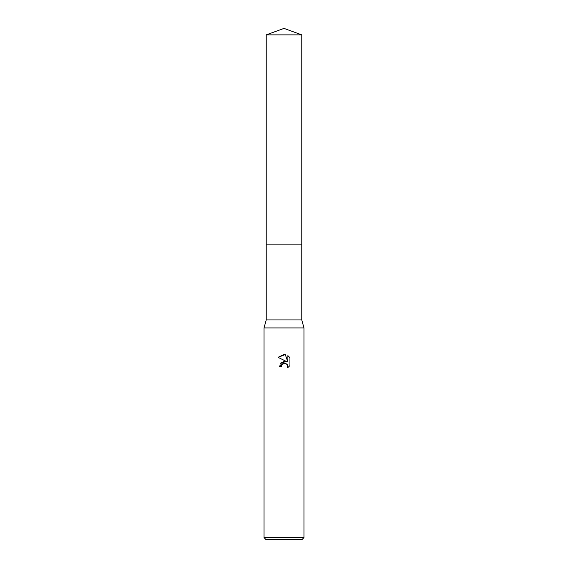 <?xml version="1.0" encoding="UTF-8"?>
<svg xmlns="http://www.w3.org/2000/svg" width="568" height="568" viewBox="0 0 568 568"><rect width="100%" height="100%" fill="white"/><g stroke="black" fill="none" stroke-linecap="round" stroke-linejoin="round"><path stroke-width="0.43" stroke-dasharray="2.84 2.13" d="M301.771 319.94L266.229 319.94M303.965 327.935L264.035 327.935M303.965 537.605L264.035 537.605M301.97 539.6L266.03 539.6M289.936 365.586L289.936 357.705M280.684 362.987L279.406 366.459L281.508 366.459M278.064 357.343L286.542 361.525M285.15 363.286L287.273 364.564M287.877 355.625L287.877 362.015L285.285 354.56M301.771 34.868L266.229 34.868"/><path stroke-width="0.85" d="M266.229 34.868L301.771 34.868L284 28.4L266.229 34.868L266.222 244.865L301.771 244.865L301.771 319.94L303.965 327.935L303.965 537.605L264.035 537.605L266.03 539.6L301.97 539.6L303.965 537.605M301.771 34.868L301.778 244.865L266.222 244.865L266.229 319.94L301.771 319.94M266.229 319.94L264.035 327.935L303.965 327.935M284 363.328L281.842 365.011L281.508 366.459L279.406 366.459L284 361.212L286.542 361.525L278.064 357.343L284 354.418L285.285 354.56L287.877 362.015L287.877 355.625L289.936 357.705L289.936 365.586L287.55 367.865L287.642 365.217L285.917 363.499L284 363.328L285.15 363.286M281.508 366.459L281.721 365.295M287.273 364.564L287.884 366.438L287.55 367.865L289.936 365.586M286.542 361.525L280.684 362.987M281.842 365.011L283.141 363.655M283.475 363.492L283.922 363.35M289.936 357.705L287.877 355.625M285.285 354.56L278.064 357.343M264.035 327.935L264.035 537.605"/></g></svg>
